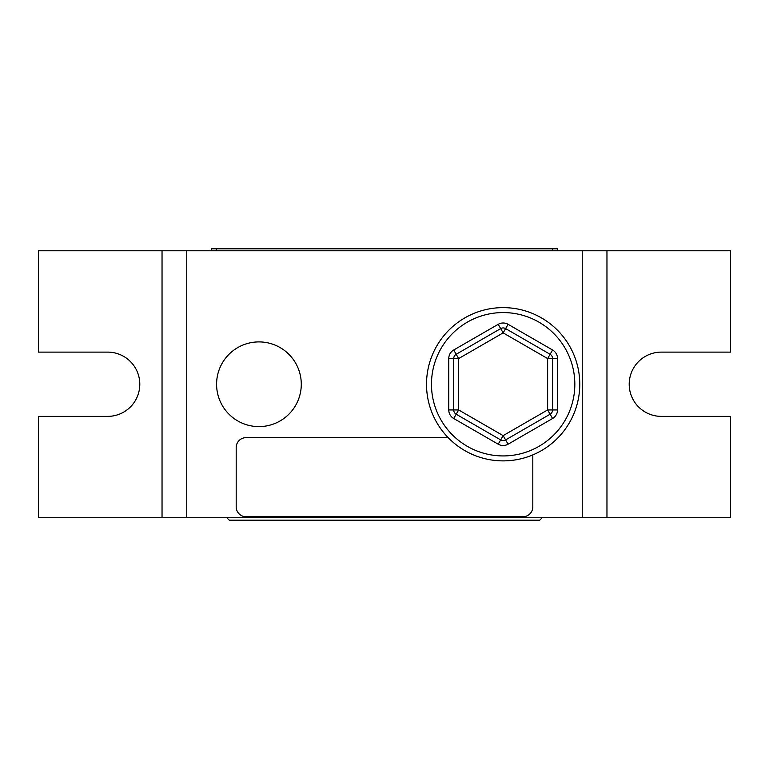 <?xml version="1.0" encoding="UTF-8"?>
<svg xmlns="http://www.w3.org/2000/svg" width="769" height="769" viewBox="0 0 769 769"><rect width="100%" height="100%" fill="white"/><g stroke="black" fill="none" stroke-linecap="round" stroke-linejoin="round"><path stroke-width="1.15" d="M258.932 341.907A42.343 42.343 0 0 0 216.589 384.25A42.343 42.343 0 0 0 258.932 426.603A42.343 42.343 0 0 0 301.285 384.25A42.343 42.343 0 0 0 258.932 341.907M606.962 517.729L730.55 517.729L730.55 416.385L661.34 416.385A32.135 32.135 0 0 1 629.205 384.25A32.135 32.135 0 0 1 661.34 352.115L730.55 352.115L730.55 250.781L606.962 250.781L606.962 517.729L162.038 517.729L162.038 250.781L186.761 250.781L186.761 517.729M162.038 250.781L38.45 250.781L38.45 352.115L107.66 352.115A32.135 32.135 0 0 1 139.795 384.25A32.135 32.135 0 0 1 107.66 416.385L38.45 416.385L38.45 517.729L162.038 517.729M186.761 250.781L582.239 250.781L582.239 517.729M582.239 250.781L606.962 250.781M542.203 517.729L539.732 520.2L229.268 520.2L226.797 517.729M211.475 250.781L211.475 248.8L216.416 248.8L216.416 250.781M552.584 250.781L552.584 248.8L216.416 248.8M552.584 248.8L557.525 248.8L557.525 250.781M448.183 437.648L246.08 437.648A9.891 9.891 0 0 0 236.189 447.529L236.189 506.858A9.891 9.891 0 0 0 246.08 516.739L522.92 516.739A9.891 9.891 0 0 0 532.811 506.858L532.811 454.902M503.147 460.881A76.621 76.621 0 0 1 426.516 384.25A76.621 76.621 0 0 1 503.147 307.629A76.621 76.621 0 0 1 579.768 384.25A76.621 76.621 0 0 1 503.147 460.881A76.621 76.621 0 0 0 579.768 384.25A76.621 76.621 0 0 0 503.147 307.629M552.584 418.499L550.114 414.222A4.941 4.941 0 0 0 552.584 409.944L552.584 358.565L547.634 358.565L503.147 332.881L505.618 328.594A4.941 4.941 0 0 0 500.677 328.594L498.206 324.316A9.891 9.891 0 0 1 508.088 324.316L552.584 350.001A9.891 9.891 0 0 1 557.525 358.565L557.525 409.944A9.891 9.891 0 0 1 552.584 418.499L508.088 444.194L503.147 435.629L547.634 409.944L547.634 358.565L552.584 350.001M508.088 444.194A9.891 9.891 0 0 1 498.206 444.194L500.677 439.906A4.941 4.941 0 0 0 505.618 439.906L550.114 414.222L547.634 409.944L557.525 409.944M508.088 324.316L505.618 328.594L550.114 354.288A4.941 4.941 0 0 1 552.584 358.565L557.525 358.565M456.18 354.288L500.677 328.594L503.147 332.881L458.651 358.565L453.71 350.001A9.891 9.891 0 0 0 448.769 358.565L453.71 358.565A4.941 4.941 0 0 1 456.18 354.288M453.71 409.944L453.71 358.565L458.651 358.565L458.651 409.944L503.147 435.629L500.677 439.906L456.18 414.222L458.651 409.944L453.71 409.944A4.941 4.941 0 0 0 456.18 414.222A4.941 4.941 0 0 1 453.71 409.944L448.769 409.944A9.891 9.891 0 0 0 453.71 418.499L456.18 414.222M503.147 312.57A71.68 71.68 0 0 0 431.467 384.25A71.68 71.68 0 0 0 503.147 455.93A71.68 71.68 0 0 0 574.827 384.25A71.68 71.68 0 0 0 503.147 312.57M498.206 444.194L453.71 418.499M448.769 409.944L448.769 358.565M453.71 350.001L498.206 324.316M550.114 414.222A4.941 4.941 0 0 0 552.584 409.944M500.677 439.906A4.941 4.941 0 0 0 503.147 440.57M552.584 358.565A4.941 4.941 0 0 0 550.114 354.288M503.147 327.93A4.941 4.941 0 0 0 500.677 328.594"/></g></svg>
